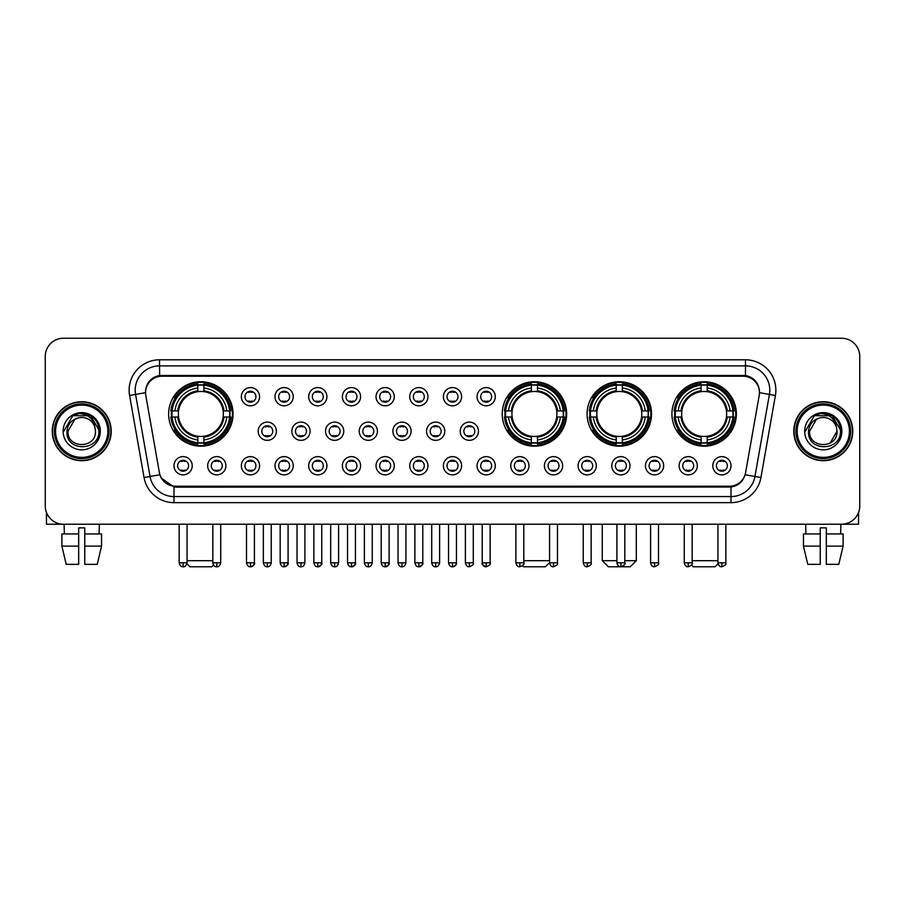 <?xml version="1.0" encoding="UTF-8"?>
<svg xmlns="http://www.w3.org/2000/svg" width="905" height="905" viewBox="0 0 905 905"><rect width="100%" height="100%" fill="white"/><g stroke="black" fill="none" stroke-linecap="round" stroke-linejoin="round"><path stroke-width="1.36" d="M502.218 413.958A32.218 32.218 0 0 0 534.436 446.176A32.218 32.218 0 0 0 566.654 413.958A32.218 32.218 0 0 0 534.436 381.752A32.218 32.218 0 0 0 502.218 413.958M587.074 413.958A32.218 32.218 0 0 0 619.292 446.176A32.218 32.218 0 0 0 651.51 413.958A32.218 32.218 0 0 0 619.292 381.752A32.218 32.218 0 0 0 587.074 413.958M671.929 413.958A32.218 32.218 0 0 0 704.147 446.176A32.218 32.218 0 0 0 736.365 413.958A32.218 32.218 0 0 0 704.147 381.752A32.218 32.218 0 0 0 671.929 413.958M168.635 413.958A32.218 32.218 0 0 0 200.853 446.176A32.218 32.218 0 0 0 233.071 413.958A32.218 32.218 0 0 0 200.853 381.752A32.218 32.218 0 0 0 168.635 413.958M225.899 465.747A9.118 9.118 0 0 1 216.781 474.865A9.118 9.118 0 0 1 207.664 465.747A9.118 9.118 0 0 1 216.781 456.629A9.118 9.118 0 0 1 225.899 465.747M211.306 465.747A5.475 5.475 0 0 0 216.781 471.222A5.475 5.475 0 0 0 222.257 465.747A5.475 5.475 0 0 0 216.781 460.283A5.475 5.475 0 0 0 211.306 465.747M259.577 465.747A9.118 9.118 0 0 1 250.459 474.865A9.118 9.118 0 0 1 241.341 465.747A9.118 9.118 0 0 1 250.459 456.629A9.118 9.118 0 0 1 259.577 465.747M244.984 465.747A5.475 5.475 0 0 0 250.459 471.222A5.475 5.475 0 0 0 255.923 465.747A5.475 5.475 0 0 0 250.459 460.283A5.475 5.475 0 0 0 244.984 465.747M293.243 465.747A9.118 9.118 0 0 1 284.125 474.865A9.118 9.118 0 0 1 275.007 465.747A9.118 9.118 0 0 1 284.125 456.629A9.118 9.118 0 0 1 293.243 465.747M278.661 465.747A5.475 5.475 0 0 0 284.125 471.222A5.475 5.475 0 0 0 289.6 465.747A5.475 5.475 0 0 0 284.125 460.283A5.475 5.475 0 0 0 278.661 465.747M326.92 465.747A9.118 9.118 0 0 1 317.802 474.865A9.118 9.118 0 0 1 308.684 465.747A9.118 9.118 0 0 1 317.802 456.629A9.118 9.118 0 0 1 326.92 465.747M312.338 465.747A5.475 5.475 0 0 0 317.802 471.222A5.475 5.475 0 0 0 323.277 465.747A5.475 5.475 0 0 0 317.802 460.283A5.475 5.475 0 0 0 312.338 465.747M360.597 465.747A9.118 9.118 0 0 1 351.479 474.865A9.118 9.118 0 0 1 342.362 465.747A9.118 9.118 0 0 1 351.479 456.629A9.118 9.118 0 0 1 360.597 465.747M346.004 465.747A5.475 5.475 0 0 0 351.479 471.222A5.475 5.475 0 0 0 356.943 465.747A5.475 5.475 0 0 0 351.479 460.283A5.475 5.475 0 0 0 346.004 465.747M394.275 465.747A9.118 9.118 0 0 1 385.157 474.865A9.118 9.118 0 0 1 376.039 465.747A9.118 9.118 0 0 1 385.157 456.629A9.118 9.118 0 0 1 394.275 465.747M379.681 465.747A5.475 5.475 0 0 0 385.157 471.222A5.475 5.475 0 0 0 390.621 465.747A5.475 5.475 0 0 0 385.157 460.283A5.475 5.475 0 0 0 379.681 465.747M427.941 465.747A9.118 9.118 0 0 1 418.823 474.865A9.118 9.118 0 0 1 409.705 465.747A9.118 9.118 0 0 1 418.823 456.629A9.118 9.118 0 0 1 427.941 465.747M413.359 465.747A5.475 5.475 0 0 0 418.823 471.222A5.475 5.475 0 0 0 424.298 465.747A5.475 5.475 0 0 0 418.823 460.283A5.475 5.475 0 0 0 413.359 465.747M461.618 465.747A9.118 9.118 0 0 1 452.5 474.865A9.118 9.118 0 0 1 443.382 465.747A9.118 9.118 0 0 1 452.5 456.629A9.118 9.118 0 0 1 461.618 465.747M447.025 465.747A5.475 5.475 0 0 0 452.5 471.222A5.475 5.475 0 0 0 457.975 465.747A5.475 5.475 0 0 0 452.5 460.283A5.475 5.475 0 0 0 447.025 465.747M495.295 465.747A9.118 9.118 0 0 1 486.177 474.865A9.118 9.118 0 0 1 477.059 465.747A9.118 9.118 0 0 1 486.177 456.629A9.118 9.118 0 0 1 495.295 465.747M480.702 465.747A5.475 5.475 0 0 0 486.177 471.222A5.475 5.475 0 0 0 491.641 465.747A5.475 5.475 0 0 0 486.177 460.283A5.475 5.475 0 0 0 480.702 465.747M528.961 465.747A9.118 9.118 0 0 1 519.843 474.865A9.118 9.118 0 0 1 510.725 465.747A9.118 9.118 0 0 1 519.843 456.629A9.118 9.118 0 0 1 528.961 465.747M514.379 465.747A5.475 5.475 0 0 0 519.843 471.222A5.475 5.475 0 0 0 525.319 465.747A5.475 5.475 0 0 0 519.843 460.283A5.475 5.475 0 0 0 514.379 465.747M562.639 465.747A9.118 9.118 0 0 1 553.521 474.865A9.118 9.118 0 0 1 544.403 465.747A9.118 9.118 0 0 1 553.521 456.629A9.118 9.118 0 0 1 562.639 465.747M548.057 465.747A5.475 5.475 0 0 0 553.521 471.222A5.475 5.475 0 0 0 558.996 465.747A5.475 5.475 0 0 0 553.521 460.283A5.475 5.475 0 0 0 548.057 465.747M596.316 465.747A9.118 9.118 0 0 1 587.198 474.865A9.118 9.118 0 0 1 578.08 465.747A9.118 9.118 0 0 1 587.198 456.629A9.118 9.118 0 0 1 596.316 465.747M581.723 465.747A5.475 5.475 0 0 0 587.198 471.222A5.475 5.475 0 0 0 592.662 465.747A5.475 5.475 0 0 0 587.198 460.283A5.475 5.475 0 0 0 581.723 465.747M629.993 465.747A9.118 9.118 0 0 1 620.875 474.865A9.118 9.118 0 0 1 611.757 465.747A9.118 9.118 0 0 1 620.875 456.629A9.118 9.118 0 0 1 629.993 465.747M615.4 465.747A5.475 5.475 0 0 0 620.875 471.222A5.475 5.475 0 0 0 626.339 465.747A5.475 5.475 0 0 0 620.875 460.283A5.475 5.475 0 0 0 615.4 465.747M663.659 465.747A9.118 9.118 0 0 1 654.541 474.865A9.118 9.118 0 0 1 645.423 465.747A9.118 9.118 0 0 1 654.541 456.629A9.118 9.118 0 0 1 663.659 465.747M649.077 465.747A5.475 5.475 0 0 0 654.541 471.222A5.475 5.475 0 0 0 660.017 465.747A5.475 5.475 0 0 0 654.541 460.283A5.475 5.475 0 0 0 649.077 465.747M697.336 465.747A9.118 9.118 0 0 1 688.219 474.865A9.118 9.118 0 0 1 679.101 465.747A9.118 9.118 0 0 1 688.219 456.629A9.118 9.118 0 0 1 697.336 465.747M682.743 465.747A5.475 5.475 0 0 0 688.219 471.222A5.475 5.475 0 0 0 693.694 465.747A5.475 5.475 0 0 0 688.219 460.283A5.475 5.475 0 0 0 682.743 465.747M731.014 465.747A9.118 9.118 0 0 1 721.896 474.865A9.118 9.118 0 0 1 712.778 465.747A9.118 9.118 0 0 1 721.896 456.629A9.118 9.118 0 0 1 731.014 465.747M716.421 465.747A5.475 5.475 0 0 0 721.896 471.222A5.475 5.475 0 0 0 727.36 465.747A5.475 5.475 0 0 0 721.896 460.283A5.475 5.475 0 0 0 716.421 465.747M192.222 465.747A9.118 9.118 0 0 1 183.104 474.865A9.118 9.118 0 0 1 173.986 465.747A9.118 9.118 0 0 1 183.104 456.629A9.118 9.118 0 0 1 192.222 465.747M177.64 465.747A5.475 5.475 0 0 0 183.104 471.222A5.475 5.475 0 0 0 188.579 465.747A5.475 5.475 0 0 0 183.104 460.283A5.475 5.475 0 0 0 177.64 465.747M276.41 431.221A9.118 9.118 0 0 1 267.292 440.339A9.118 9.118 0 0 1 258.174 431.221A9.118 9.118 0 0 1 267.292 422.103A9.118 9.118 0 0 1 276.41 431.221M261.817 431.221A5.475 5.475 0 0 0 267.292 436.696A5.475 5.475 0 0 0 272.767 431.221A5.475 5.475 0 0 0 267.292 425.757A5.475 5.475 0 0 0 261.817 431.221M310.087 431.221A9.118 9.118 0 0 1 300.969 440.339A9.118 9.118 0 0 1 291.851 431.221A9.118 9.118 0 0 1 300.969 422.103A9.118 9.118 0 0 1 310.087 431.221M295.494 431.221A5.475 5.475 0 0 0 300.969 436.696A5.475 5.475 0 0 0 306.433 431.221A5.475 5.475 0 0 0 300.969 425.757A5.475 5.475 0 0 0 295.494 431.221M343.753 431.221A9.118 9.118 0 0 1 334.635 440.339A9.118 9.118 0 0 1 325.529 431.221A9.118 9.118 0 0 1 334.635 422.103A9.118 9.118 0 0 1 343.753 431.221M329.171 431.221A5.475 5.475 0 0 0 334.635 436.696A5.475 5.475 0 0 0 340.11 431.221A5.475 5.475 0 0 0 334.635 425.757A5.475 5.475 0 0 0 329.171 431.221M377.43 431.221A9.118 9.118 0 0 1 368.312 440.339A9.118 9.118 0 0 1 359.195 431.221A9.118 9.118 0 0 1 368.312 422.103A9.118 9.118 0 0 1 377.43 431.221M362.848 431.221A5.475 5.475 0 0 0 368.312 436.696A5.475 5.475 0 0 0 373.788 431.221A5.475 5.475 0 0 0 368.312 425.757A5.475 5.475 0 0 0 362.848 431.221M411.108 431.221A9.118 9.118 0 0 1 401.99 440.339A9.118 9.118 0 0 1 392.872 431.221A9.118 9.118 0 0 1 401.99 422.103A9.118 9.118 0 0 1 411.108 431.221M396.514 431.221A5.475 5.475 0 0 0 401.99 436.696A5.475 5.475 0 0 0 407.465 431.221A5.475 5.475 0 0 0 401.99 425.757A5.475 5.475 0 0 0 396.514 431.221M444.785 431.221A9.118 9.118 0 0 1 435.667 440.339A9.118 9.118 0 0 1 426.549 431.221A9.118 9.118 0 0 1 435.667 422.103A9.118 9.118 0 0 1 444.785 431.221M430.192 431.221A5.475 5.475 0 0 0 435.667 436.696A5.475 5.475 0 0 0 441.131 431.221A5.475 5.475 0 0 0 435.667 425.757A5.475 5.475 0 0 0 430.192 431.221M478.451 431.221A9.118 9.118 0 0 1 469.333 440.339A9.118 9.118 0 0 1 460.215 431.221A9.118 9.118 0 0 1 469.333 422.103A9.118 9.118 0 0 1 478.451 431.221M463.869 431.221A5.475 5.475 0 0 0 469.333 436.696A5.475 5.475 0 0 0 474.808 431.221A5.475 5.475 0 0 0 469.333 425.757A5.475 5.475 0 0 0 463.869 431.221M259.577 396.695A9.118 9.118 0 0 1 250.459 405.813A9.118 9.118 0 0 1 241.341 396.695A9.118 9.118 0 0 1 250.459 387.578A9.118 9.118 0 0 1 259.577 396.695M244.984 396.695A5.475 5.475 0 0 0 250.459 402.171A5.475 5.475 0 0 0 255.923 396.695A5.475 5.475 0 0 0 250.459 391.231A5.475 5.475 0 0 0 244.984 396.695M293.243 396.695A9.118 9.118 0 0 1 284.125 405.813A9.118 9.118 0 0 1 275.007 396.695A9.118 9.118 0 0 1 284.125 387.578A9.118 9.118 0 0 1 293.243 396.695M278.661 396.695A5.475 5.475 0 0 0 284.125 402.171A5.475 5.475 0 0 0 289.6 396.695A5.475 5.475 0 0 0 284.125 391.231A5.475 5.475 0 0 0 278.661 396.695M326.92 396.695A9.118 9.118 0 0 1 317.802 405.813A9.118 9.118 0 0 1 308.684 396.695A9.118 9.118 0 0 1 317.802 387.578A9.118 9.118 0 0 1 326.92 396.695M312.338 396.695A5.475 5.475 0 0 0 317.802 402.171A5.475 5.475 0 0 0 323.277 396.695A5.475 5.475 0 0 0 317.802 391.231A5.475 5.475 0 0 0 312.338 396.695M360.597 396.695A9.118 9.118 0 0 1 351.479 405.813A9.118 9.118 0 0 1 342.362 396.695A9.118 9.118 0 0 1 351.479 387.578A9.118 9.118 0 0 1 360.597 396.695M346.004 396.695A5.475 5.475 0 0 0 351.479 402.171A5.475 5.475 0 0 0 356.943 396.695A5.475 5.475 0 0 0 351.479 391.231A5.475 5.475 0 0 0 346.004 396.695M394.275 396.695A9.118 9.118 0 0 1 385.157 405.813A9.118 9.118 0 0 1 376.039 396.695A9.118 9.118 0 0 1 385.157 387.578A9.118 9.118 0 0 1 394.275 396.695M379.681 396.695A5.475 5.475 0 0 0 385.157 402.171A5.475 5.475 0 0 0 390.621 396.695A5.475 5.475 0 0 0 385.157 391.231A5.475 5.475 0 0 0 379.681 396.695M427.941 396.695A9.118 9.118 0 0 1 418.823 405.813A9.118 9.118 0 0 1 409.705 396.695A9.118 9.118 0 0 1 418.823 387.578A9.118 9.118 0 0 1 427.941 396.695M413.359 396.695A5.475 5.475 0 0 0 418.823 402.171A5.475 5.475 0 0 0 424.298 396.695A5.475 5.475 0 0 0 418.823 391.231A5.475 5.475 0 0 0 413.359 396.695M461.618 396.695A9.118 9.118 0 0 1 452.5 405.813A9.118 9.118 0 0 1 443.382 396.695A9.118 9.118 0 0 1 452.5 387.578A9.118 9.118 0 0 1 461.618 396.695M447.025 396.695A5.475 5.475 0 0 0 452.5 402.171A5.475 5.475 0 0 0 457.975 396.695A5.475 5.475 0 0 0 452.5 391.231A5.475 5.475 0 0 0 447.025 396.695M495.295 396.695A9.118 9.118 0 0 1 486.177 405.813A9.118 9.118 0 0 1 477.059 396.695A9.118 9.118 0 0 1 486.177 387.578A9.118 9.118 0 0 1 495.295 396.695M480.702 396.695A5.475 5.475 0 0 0 486.177 402.171A5.475 5.475 0 0 0 491.641 396.695A5.475 5.475 0 0 0 486.177 391.231A5.475 5.475 0 0 0 480.702 396.695M145.796 395.474A16.414 16.414 0 0 1 161.95 376.22L743.05 376.22A16.414 16.414 0 0 1 759.205 395.474L745.596 472.67A16.414 16.414 0 0 1 729.43 486.234L175.57 486.234A16.414 16.414 0 0 1 159.404 472.67L145.796 395.474M171.531 417.001A29.48 29.48 0 0 1 171.531 410.927M674.825 417.001A29.48 29.48 0 0 1 674.825 410.927M589.97 417.001A29.48 29.48 0 0 1 589.97 410.927M505.114 417.001A29.48 29.48 0 0 1 505.114 410.927M52.241 431.221A29.48 29.48 0 0 0 81.722 460.702A29.48 29.48 0 0 0 111.202 431.221A29.48 29.48 0 0 0 81.722 401.741A29.48 29.48 0 0 0 52.241 431.221M793.798 431.221A29.48 29.48 0 0 0 823.279 460.702A29.48 29.48 0 0 0 852.759 431.221A29.48 29.48 0 0 0 823.279 401.741A29.48 29.48 0 0 0 793.798 431.221M145.615 390.202L145.569 392.657L145.615 390.202C146.882 382.114 151.52 377.215 159.518 375.485L745.482 375.485C753.469 377.204 758.107 382.102 759.385 390.202L759.431 392.657M159.518 359.805L745.482 359.805A30.397 30.397 0 0 1 775.404 395.474L760.935 477.535A30.397 30.397 0 0 1 731.002 502.648L173.998 502.648A30.397 30.397 0 0 1 144.065 477.535L129.596 395.474A30.397 30.397 0 0 1 159.518 359.805L159.518 365.88L745.482 365.88A24.311 24.311 0 0 1 769.42 394.422L754.951 476.471A24.311 24.311 0 0 1 731.002 496.574L173.998 496.574A24.311 24.311 0 0 1 150.049 476.471L135.58 394.422A24.311 24.311 0 0 1 159.518 365.88L159.653 375.462M149.992 380.473L154.359 377.17M154.506 377.091L158.748 375.62M731.002 502.648L731.002 487.037C738.231 485.838 742.903 481.731 745.03 474.729C742.915 481.731 738.242 485.827 731.002 487.037L175.887 487.15L173.998 487.037L161.192 478.032M757.813 384.568L759.385 390.202M859.75 356.457A18.236 18.236 0 0 0 841.514 338.232L63.486 338.232A18.236 18.236 0 0 0 45.25 356.457L45.25 505.986A18.236 18.236 0 0 0 63.486 524.221L841.514 524.221A18.236 18.236 0 0 0 859.75 505.986L859.75 356.457L859.75 505.986M745.098 474.74L754.951 476.471L769.42 394.422L775.404 395.474M45.25 356.457L45.25 505.986M841.514 338.232L63.486 338.232M63.486 524.221L841.514 524.221M46.46 512.535L46.46 524.221L116.971 524.221M61.891 533.95L61.891 546.111L66.212 564.347L61.891 546.111L61.891 533.95L78.678 533.95L78.678 527.875L84.765 527.875L84.765 533.95L101.552 533.95L101.552 546.111L97.231 564.347L101.552 546.111L84.765 546.111L84.765 533.95L84.765 564.347L97.231 564.347M99.346 524.221L99.086 533.95M78.678 533.95L78.678 564.347L66.212 564.347M61.891 546.111L78.678 546.111M64.097 524.221L64.357 533.95M107.853 431.221A26.132 26.132 0 0 0 81.722 405.089A26.132 26.132 0 0 0 55.578 431.221A26.132 26.132 0 0 0 81.722 457.364A26.132 26.132 0 0 0 107.853 431.221M109.075 431.221A27.354 27.354 0 0 0 81.722 403.868A27.354 27.354 0 0 0 54.368 431.221A27.354 27.354 0 0 0 81.722 458.575A27.354 27.354 0 0 0 109.075 431.221M110.896 431.221A29.175 29.175 0 0 0 81.722 402.046A29.175 29.175 0 0 0 52.547 431.221A29.175 29.175 0 0 0 81.722 460.407A29.175 29.175 0 0 0 110.896 431.221M94.968 427.579L95.455 431.221C96.303 448.948 67.14 448.948 67.988 431.221L74.855 419.332L78.316 417.918C71.506 419.773 67.728 424.207 66.97 431.221C65.499 452.115 99.539 451.584 98.916 431.221C99.018 425.463 96.88 420.689 92.502 416.911C88.509 414.004 84.075 412.861 79.199 413.495C88.181 414.196 93.43 418.891 94.968 427.579L95.455 431.221C96.303 448.948 67.14 448.948 67.988 431.221L74.855 419.332L78.316 417.918L74.855 419.332L67.988 431.221L74.855 419.332L78.316 417.918L74.855 419.332L67.988 431.221L74.855 419.332L78.316 417.918L74.855 419.332L67.988 431.221L74.855 419.332L78.316 417.918A13.733 13.733 0 0 1 94.968 427.579L95.455 431.221C96.303 448.948 67.14 448.948 67.988 431.221C67.14 448.948 96.303 448.948 95.455 431.221C96.303 448.948 67.14 448.948 67.988 431.221C67.14 448.948 96.303 448.948 95.455 431.221C96.303 448.948 67.14 448.948 67.988 431.221M63.124 431.221A18.598 18.598 0 0 0 81.722 449.83A18.598 18.598 0 0 0 100.319 431.221A18.598 18.598 0 0 0 81.722 412.623A18.598 18.598 0 0 0 63.124 431.221M79.199 413.495L72.762 415.712L63.803 431.221L72.762 415.712L90.681 415.712L99.641 431.221L90.681 415.712L72.762 415.712L63.803 431.221L72.762 415.712L90.681 415.712L99.641 431.221L90.681 415.712L72.762 415.712L63.803 431.221L72.762 415.712L90.681 415.712L99.641 431.221M213.523 565.048L211.793 566.768L189.914 566.768L186.939 563.792M187.064 560.693L212.833 560.693M203.897 442.737L203.897 443.959A30.148 30.148 0 0 0 230.854 417.001L229.632 417.001A28.937 28.937 0 0 1 203.897 442.737L203.897 439.921A26.132 26.132 0 0 0 226.816 417.001L223.139 417.001A22.489 22.489 0 0 0 203.897 391.684L203.897 385.191A28.937 28.937 0 0 1 229.632 410.927L230.854 410.927A30.148 30.148 0 0 0 203.897 383.969L203.897 385.191M172.086 417.001L170.864 417.001A30.148 30.148 0 0 0 197.822 443.959L197.822 442.737A28.937 28.937 0 0 1 172.086 417.001L174.891 417.001A26.132 26.132 0 0 0 197.822 439.921L197.822 436.244A22.489 22.489 0 0 0 223.139 417.001L224.033 417.001A23.383 23.383 0 0 1 203.897 437.149L203.897 439.921M197.822 385.191L197.822 383.969A30.148 30.148 0 0 0 170.864 410.927L172.086 410.927A28.937 28.937 0 0 1 197.822 385.191L197.822 388.007A26.132 26.132 0 0 0 174.891 410.927L178.568 410.927A22.489 22.489 0 0 0 197.822 436.244L197.822 437.149A23.383 23.383 0 0 1 177.674 417.001L174.891 417.001M172.142 417.001A28.87 28.87 0 0 1 172.142 410.927M203.897 385.247A28.87 28.87 0 0 0 197.822 385.247M229.565 410.927A28.87 28.87 0 0 1 229.565 417.001M229.632 410.927L226.816 410.927A26.132 26.132 0 0 0 203.897 388.007M226.816 417.001L229.632 417.001M197.822 439.921L197.822 442.737M223.139 410.927L226.816 410.927M223.139 417.001A22.489 22.489 0 0 1 203.897 436.244L203.897 437.149M197.822 436.244A22.489 22.489 0 0 1 178.568 417.001L177.674 417.001M203.897 442.669A28.87 28.87 0 0 1 197.822 442.669M174.891 410.927L172.086 410.927M197.822 391.639L197.822 388.007M203.897 391.684A22.489 22.489 0 0 0 178.568 410.927L177.674 410.927A23.383 23.383 0 0 1 197.822 390.779M203.897 391.639L203.897 390.779A23.383 23.383 0 0 1 224.033 410.927M175.57 397.555L173.839 397.555A31.607 31.607 0 0 1 232.461 413.958A31.607 31.607 0 0 1 173.839 430.373L175.57 430.373M549.573 562.582L545.376 566.768L523.497 566.768L522.49 565.761M523.803 560.693L549.573 560.693M537.48 442.737L537.48 443.959A30.148 30.148 0 0 0 564.426 417.001L563.204 417.001A28.937 28.937 0 0 1 537.48 442.737L537.48 439.921A26.132 26.132 0 0 0 560.399 417.001L556.722 417.001A22.489 22.489 0 0 0 537.48 391.684L537.48 385.191A28.937 28.937 0 0 1 563.204 410.927L564.426 410.927A30.148 30.148 0 0 0 537.48 383.969L537.48 385.191M505.669 417.001L504.436 417.001A30.148 30.148 0 0 0 531.393 443.959L531.393 442.737A28.937 28.937 0 0 1 505.669 417.001L508.474 417.001A26.132 26.132 0 0 0 531.393 439.921L531.393 436.244A22.489 22.489 0 0 0 556.722 417.001L557.616 417.001A23.383 23.383 0 0 1 537.48 437.149L537.48 439.921M531.393 385.191L531.393 383.969A30.148 30.148 0 0 0 504.436 410.927L505.669 410.927A28.937 28.937 0 0 1 531.393 385.191L531.393 388.007A26.132 26.132 0 0 0 508.474 410.927L512.151 410.927A22.489 22.489 0 0 0 531.393 436.244L531.393 437.149A23.383 23.383 0 0 1 511.257 417.001L508.474 417.001M505.725 417.001A28.87 28.87 0 0 1 505.725 410.927M537.48 385.247A28.87 28.87 0 0 0 531.393 385.247M563.148 410.927A28.87 28.87 0 0 1 563.148 417.001M563.204 410.927L560.399 410.927A26.132 26.132 0 0 0 537.48 388.007M560.399 417.001L563.204 417.001M531.393 439.921L531.393 442.737M556.722 410.927L560.399 410.927M556.722 417.001A22.489 22.489 0 0 1 537.48 436.244L537.48 437.149M531.393 436.244A22.489 22.489 0 0 1 512.151 417.001L511.257 417.001M537.48 442.669A28.87 28.87 0 0 1 531.393 442.669M508.474 410.927L505.669 410.927M531.393 391.639L531.393 388.007M537.48 391.684A22.489 22.489 0 0 0 512.151 410.927L511.257 410.927A23.383 23.383 0 0 1 531.393 390.779M537.48 391.639L537.48 390.779A23.383 23.383 0 0 1 557.616 410.927M509.142 397.555L507.422 397.555A31.607 31.607 0 0 1 566.044 413.958A31.607 31.607 0 0 1 507.422 430.373L509.142 430.373M624.823 560.693L636.306 560.693L630.231 566.768L608.352 566.768L602.266 560.693L616.916 560.693M622.335 442.737L622.335 443.959A30.148 30.148 0 0 0 649.281 417.001L648.059 417.001A28.937 28.937 0 0 1 622.335 442.737L622.335 439.921A26.132 26.132 0 0 0 645.254 417.001L641.577 417.001A22.489 22.489 0 0 0 622.335 391.684L622.335 385.191A28.937 28.937 0 0 1 648.059 410.927L649.281 410.927A30.148 30.148 0 0 0 622.335 383.969L622.335 385.191M590.513 417.001L589.291 417.001A30.148 30.148 0 0 0 616.248 443.959L616.248 442.737A28.937 28.937 0 0 1 590.513 417.001L593.329 417.001A26.132 26.132 0 0 0 616.248 439.921L616.248 436.244A22.489 22.489 0 0 0 641.577 417.001L642.471 417.001A23.383 23.383 0 0 1 622.335 437.149L622.335 439.921M616.248 385.191L616.248 383.969A30.148 30.148 0 0 0 589.291 410.927L590.513 410.927A28.937 28.937 0 0 1 616.248 385.191L616.248 388.007A26.132 26.132 0 0 0 593.329 410.927L597.006 410.927A22.489 22.489 0 0 0 616.248 436.244L616.248 437.149A23.383 23.383 0 0 1 596.112 417.001L593.329 417.001M590.58 417.001A28.87 28.87 0 0 1 590.58 410.927M622.335 385.247A28.87 28.87 0 0 0 616.248 385.247M648.003 410.927A28.87 28.87 0 0 1 648.003 417.001M648.059 410.927L645.254 410.927A26.132 26.132 0 0 0 622.335 388.007M645.254 417.001L648.059 417.001M616.248 439.921L616.248 442.737M641.577 410.927L645.254 410.927M641.577 417.001A22.489 22.489 0 0 1 622.335 436.244L622.335 437.149M616.248 436.244A22.489 22.489 0 0 1 597.006 417.001L596.112 417.001M622.335 442.669A28.87 28.87 0 0 1 616.248 442.669M593.329 410.927L590.513 410.927M616.248 391.639L616.248 388.007M622.335 391.684A22.489 22.489 0 0 0 597.006 410.927L596.112 410.927A23.383 23.383 0 0 1 616.248 390.779M622.335 391.639L622.335 390.779A23.383 23.383 0 0 1 642.471 410.927M593.997 397.555L592.277 397.555A31.607 31.607 0 0 1 650.899 413.958A31.607 31.607 0 0 1 592.277 430.373L593.997 430.373M718.061 563.792L715.086 566.768L693.207 566.768L691.477 565.048M692.167 560.693L717.937 560.693M707.178 442.737L707.178 443.959A30.148 30.148 0 0 0 734.136 417.001L732.914 417.001A28.937 28.937 0 0 1 707.178 442.737L707.178 439.921A26.132 26.132 0 0 0 730.109 417.001L726.432 417.001A22.489 22.489 0 0 0 707.178 391.684L707.178 385.191A28.937 28.937 0 0 1 732.914 410.927L734.136 410.927A30.148 30.148 0 0 0 707.178 383.969L707.178 385.191M675.368 417.001L674.146 417.001A30.148 30.148 0 0 0 701.104 443.959L701.104 442.737A28.937 28.937 0 0 1 675.368 417.001L678.184 417.001A26.132 26.132 0 0 0 701.104 439.921L701.104 436.244A22.489 22.489 0 0 0 726.432 417.001L727.326 417.001A23.383 23.383 0 0 1 707.178 437.149L707.178 439.921M701.104 385.191L701.104 383.969A30.148 30.148 0 0 0 674.146 410.927L675.368 410.927A28.937 28.937 0 0 1 701.104 385.191L701.104 388.007A26.132 26.132 0 0 0 678.184 410.927L681.861 410.927A22.489 22.489 0 0 0 701.104 436.244L701.104 437.149A23.383 23.383 0 0 1 680.967 417.001L678.184 417.001M675.435 417.001A28.87 28.87 0 0 1 675.435 410.927M707.178 385.247A28.87 28.87 0 0 0 701.104 385.247M732.858 410.927A28.87 28.87 0 0 1 732.858 417.001M732.914 410.927L730.109 410.927A26.132 26.132 0 0 0 707.178 388.007M730.109 417.001L732.914 417.001M701.104 439.921L701.104 442.737M726.432 410.927L730.109 410.927M726.432 417.001A22.489 22.489 0 0 1 707.178 436.244L707.178 437.149M701.104 436.244A22.489 22.489 0 0 1 681.861 417.001L680.967 417.001M707.178 442.669A28.87 28.87 0 0 1 701.104 442.669M678.184 410.927L675.368 410.927M701.104 391.639L701.104 388.007M707.178 391.684A22.489 22.489 0 0 0 681.861 410.927L680.967 410.927A23.383 23.383 0 0 1 701.104 390.779M707.178 391.639L707.178 390.779A23.383 23.383 0 0 1 727.326 410.927M678.852 397.555L677.132 397.555A31.607 31.607 0 0 1 735.754 413.958A31.607 31.607 0 0 1 677.132 430.373L678.852 430.373M248.637 401.854L248.637 400.994A4.661 4.661 0 0 0 252.28 400.994L252.28 401.854M252.28 391.548L252.28 392.408A4.661 4.661 0 0 0 248.637 392.408L248.637 391.548M282.303 401.854L282.303 400.994A4.661 4.661 0 0 0 285.957 400.994L285.957 401.854M285.957 391.548L285.957 392.408A4.661 4.661 0 0 0 282.303 392.408L282.303 391.548M315.981 401.854L315.981 400.994A4.661 4.661 0 0 0 319.623 400.994L319.623 401.854M319.623 391.548L319.623 392.408A4.661 4.661 0 0 0 315.981 392.408L315.981 391.548M349.658 401.854L349.658 400.994A4.661 4.661 0 0 0 353.301 400.994L353.301 401.854M353.301 391.548L353.301 392.408A4.661 4.661 0 0 0 349.658 392.408L349.658 391.548M383.324 401.854L383.324 400.994A4.661 4.661 0 0 0 386.978 400.994L386.978 401.854M386.978 391.548L386.978 392.408A4.661 4.661 0 0 0 383.324 392.408L383.324 391.548M417.001 401.854L417.001 400.994A4.661 4.661 0 0 0 420.644 400.994L420.644 401.854M420.644 391.548L420.644 392.408A4.661 4.661 0 0 0 417.001 392.408L417.001 391.548M450.679 401.854L450.679 400.994A4.661 4.661 0 0 0 454.321 400.994L454.321 401.854M454.321 391.548L454.321 392.408A4.661 4.661 0 0 0 450.679 392.408L450.679 391.548M484.356 401.854L484.356 400.994A4.661 4.661 0 0 0 487.999 400.994L487.999 401.854M487.999 391.548L487.999 392.408A4.661 4.661 0 0 0 484.356 392.408L484.356 391.548M265.47 436.38L265.47 435.52A4.661 4.661 0 0 0 269.113 435.52L269.113 436.38M269.113 426.063L269.113 426.934A4.661 4.661 0 0 0 265.47 426.934L265.47 426.063M299.148 436.38L299.148 435.52A4.661 4.661 0 0 0 302.79 435.52L302.79 436.38M302.79 426.063L302.79 426.934A4.661 4.661 0 0 0 299.148 426.934L299.148 426.063M332.814 436.38L332.814 435.52A4.661 4.661 0 0 0 336.468 435.52L336.468 436.38M336.468 426.063L336.468 426.934A4.661 4.661 0 0 0 332.814 426.934L332.814 426.063M366.491 436.38L366.491 435.52A4.661 4.661 0 0 0 370.134 435.52L370.134 436.38M370.134 426.063L370.134 426.934A4.661 4.661 0 0 0 366.491 426.934L366.491 426.063M400.168 436.38L400.168 435.52A4.661 4.661 0 0 0 403.811 435.52L403.811 436.38M403.811 426.063L403.811 426.934A4.661 4.661 0 0 0 400.168 426.934L400.168 426.063M433.834 436.38L433.834 435.52A4.661 4.661 0 0 0 437.488 435.52L437.488 436.38M437.488 426.063L437.488 426.934A4.661 4.661 0 0 0 433.834 426.934L433.834 426.063M467.512 436.38L467.512 435.52A4.661 4.661 0 0 0 471.166 435.52L471.166 436.38M471.166 426.063L471.166 426.934A4.661 4.661 0 0 0 467.512 426.934L467.512 426.063M181.283 470.905L181.283 470.046A4.661 4.661 0 0 0 184.925 470.046L184.925 470.905M184.925 460.588L184.925 461.46A4.661 4.661 0 0 0 181.283 461.46L181.283 460.588M858.54 512.535L858.54 524.221L788.029 524.221M803.448 533.95L803.448 546.111L807.769 564.347L803.448 546.111L803.448 533.95L820.235 533.95L820.235 527.875L826.322 527.875L826.322 533.95L843.109 533.95L843.109 546.111L838.788 564.347L843.109 546.111L826.322 546.111L826.322 533.95M840.903 524.221L840.643 533.95M820.235 533.95L820.235 564.347L807.769 564.347M803.448 546.111L820.235 546.111M838.788 564.347L826.322 564.347L826.322 546.111M805.654 524.221L805.914 533.95M849.422 431.221A26.132 26.132 0 0 0 823.279 405.089A26.132 26.132 0 0 0 797.147 431.221A26.132 26.132 0 0 0 823.279 457.364A26.132 26.132 0 0 0 849.422 431.221M850.632 431.221A27.354 27.354 0 0 0 823.279 403.868A27.354 27.354 0 0 0 795.925 431.221A27.354 27.354 0 0 0 823.279 458.575A27.354 27.354 0 0 0 850.632 431.221M852.453 431.221A29.175 29.175 0 0 0 823.279 402.046A29.175 29.175 0 0 0 794.104 431.221A29.175 29.175 0 0 0 823.279 460.407A29.175 29.175 0 0 0 852.453 431.221M816.412 419.332L809.545 431.221L816.412 419.332L819.873 417.918L816.412 419.332L809.545 431.221C808.697 448.948 837.86 448.948 837.012 431.221C837.86 448.948 808.697 448.948 809.545 431.221C808.697 448.948 837.86 448.948 837.012 431.221C837.86 448.948 808.697 448.948 809.545 431.221L816.412 419.332L819.873 417.918A13.733 13.733 0 0 1 836.525 427.579L837.012 431.221C837.86 448.948 808.697 448.948 809.545 431.221L816.412 419.332L819.873 417.918C813.063 419.773 809.285 424.207 808.527 431.221C807.056 452.115 841.096 451.584 840.474 431.221C840.575 425.463 838.437 420.689 834.059 416.911C830.066 414.004 825.632 412.861 820.756 413.495C829.738 414.196 834.998 418.891 836.525 427.579L837.012 431.221L830.145 443.122M809.545 431.221L816.412 419.332L819.873 417.918L816.412 419.332L809.545 431.221L816.412 419.332L819.873 417.918M804.681 431.221A18.598 18.598 0 0 0 823.279 449.83A18.598 18.598 0 0 0 841.876 431.221A18.598 18.598 0 0 0 823.279 412.623A18.598 18.598 0 0 0 804.681 431.221M805.36 431.221L814.319 415.712L832.238 415.712L841.198 431.221L832.238 415.712L814.319 415.712L805.36 431.221L814.319 415.712L832.238 415.712L841.198 431.221L832.238 415.712L814.319 415.712L805.36 431.221L814.319 415.712L832.238 415.712L841.198 431.221L832.238 415.712L814.319 415.712L805.36 431.221L814.319 415.712L832.238 415.712L841.198 431.221L832.238 415.712L814.319 415.712L805.36 431.221L814.319 415.712L820.756 413.495L814.319 415.712L805.36 431.221L814.319 415.712L832.238 415.712L841.198 431.221L832.238 415.712L814.319 415.712L805.36 431.221L814.319 415.712L832.238 415.712L841.198 431.221L832.238 415.712M214.96 470.905L214.96 470.046A4.661 4.661 0 0 0 218.603 470.046L218.603 470.905M218.603 460.588L218.603 461.46A4.661 4.661 0 0 0 214.96 461.46L214.96 460.588M248.637 470.905L248.637 470.046A4.661 4.661 0 0 0 252.28 470.046L252.28 470.905M252.28 460.588L252.28 461.46A4.661 4.661 0 0 0 248.637 461.46L248.637 460.588M282.303 470.905L282.303 470.046A4.661 4.661 0 0 0 285.957 470.046L285.957 470.905M285.957 460.588L285.957 461.46A4.661 4.661 0 0 0 282.303 461.46L282.303 460.588M315.981 470.905L315.981 470.046A4.661 4.661 0 0 0 319.623 470.046L319.623 470.905M319.623 460.588L319.623 461.46A4.661 4.661 0 0 0 315.981 461.46L315.981 460.588M349.658 470.905L349.658 470.046A4.661 4.661 0 0 0 353.301 470.046L353.301 470.905M353.301 460.588L353.301 461.46A4.661 4.661 0 0 0 349.658 461.46L349.658 460.588M383.324 470.905L383.324 470.046A4.661 4.661 0 0 0 386.978 470.046L386.978 470.905M386.978 460.588L386.978 461.46A4.661 4.661 0 0 0 383.324 461.46L383.324 460.588M417.001 470.905L417.001 470.046A4.661 4.661 0 0 0 420.644 470.046L420.644 470.905M420.644 460.588L420.644 461.46A4.661 4.661 0 0 0 417.001 461.46L417.001 460.588M450.679 470.905L450.679 470.046A4.661 4.661 0 0 0 454.321 470.046L454.321 470.905M454.321 460.588L454.321 461.46A4.661 4.661 0 0 0 450.679 461.46L450.679 460.588M484.356 470.905L484.356 470.046A4.661 4.661 0 0 0 487.999 470.046L487.999 470.905M487.999 460.588L487.999 461.46A4.661 4.661 0 0 0 484.356 461.46L484.356 460.588M518.022 470.905L518.022 470.046A4.661 4.661 0 0 0 521.676 470.046L521.676 470.905M521.676 460.588L521.676 461.46A4.661 4.661 0 0 0 518.022 461.46L518.022 460.588M551.699 470.905L551.699 470.046A4.661 4.661 0 0 0 555.342 470.046L555.342 470.905M555.342 460.588L555.342 461.46A4.661 4.661 0 0 0 551.699 461.46L551.699 460.588M585.377 470.905L585.377 470.046A4.661 4.661 0 0 0 589.019 470.046L589.019 470.905M589.019 460.588L589.019 461.46A4.661 4.661 0 0 0 585.377 461.46L585.377 460.588M619.043 470.905L619.043 470.046A4.661 4.661 0 0 0 622.697 470.046L622.697 470.905M622.697 460.588L622.697 461.46A4.661 4.661 0 0 0 619.043 461.46L619.043 460.588M652.72 470.905L652.72 470.046A4.661 4.661 0 0 0 656.363 470.046L656.363 470.905M656.363 460.588L656.363 461.46A4.661 4.661 0 0 0 652.72 461.46L652.72 460.588M686.397 470.905L686.397 470.046A4.661 4.661 0 0 0 690.04 470.046L690.04 470.905M690.04 460.588L690.04 461.46A4.661 4.661 0 0 0 686.397 461.46L686.397 460.588M720.075 470.905L720.075 470.046A4.661 4.661 0 0 0 723.717 470.046L723.717 470.905M723.717 460.588L723.717 461.46A4.661 4.661 0 0 0 720.075 461.46L720.075 460.588M745.482 359.805L745.482 375.485M129.596 395.474L135.58 394.422A24.311 24.311 0 0 1 135.207 390.202M135.58 394.422L145.547 392.657M173.998 502.648L173.998 487.037M144.065 477.535L159.902 474.74M759.453 392.657L769.42 394.422M754.951 476.471L760.935 477.535M197.822 442.952A29.141 29.141 0 0 0 203.897 442.952M229.836 417.001A29.141 29.141 0 0 0 229.836 410.927M203.897 384.976A29.141 29.141 0 0 0 197.822 384.976M531.393 442.952A29.141 29.141 0 0 0 537.48 442.952M563.419 417.001A29.141 29.141 0 0 0 563.419 410.927M537.48 384.976A29.141 29.141 0 0 0 531.393 384.976M616.248 442.952A29.141 29.141 0 0 0 622.335 442.952M648.274 417.001A29.141 29.141 0 0 0 648.274 410.927M622.335 384.976A29.141 29.141 0 0 0 616.248 384.976M701.104 442.952A29.141 29.141 0 0 0 707.178 442.952M733.129 417.001A29.141 29.141 0 0 0 733.129 410.927M707.178 384.976A29.141 29.141 0 0 0 701.104 384.976M267.292 562.82L263.344 562.82C264.034 565.636 265.346 566.96 267.292 566.768L267.292 562.82L271.24 562.82L271.24 524.221M300.969 562.82L297.021 562.82C297.7 565.636 299.023 566.96 300.969 566.768L300.969 562.82L304.917 562.82L304.917 524.221M334.635 562.82L330.687 562.82C331.377 565.636 332.701 566.96 334.635 566.768L334.635 562.82L338.594 562.82L338.594 524.221M368.312 562.82L364.364 562.82C365.054 565.636 366.367 566.96 368.312 566.768L368.312 562.82L372.26 562.82L372.26 524.221M401.99 562.82L398.042 562.82C398.732 565.636 400.044 566.96 401.99 566.768L401.99 562.82L405.938 562.82L405.938 524.221M435.667 562.82L431.708 562.82C432.398 565.636 433.721 566.96 435.667 566.768L435.667 562.82L439.615 562.82L439.615 524.221M469.333 562.82L465.385 562.82C466.075 565.636 467.387 566.96 469.333 566.768L469.333 562.82L473.292 562.82L473.292 524.221M183.104 562.82L179.156 562.82C179.846 565.636 181.158 566.96 183.104 566.768L183.104 562.82L187.064 562.82L187.064 524.221M216.781 562.82L212.833 562.82C213.523 565.636 214.836 566.96 216.781 566.768L216.781 562.82L220.73 562.82L220.73 524.221M250.459 562.82L246.499 562.82C247.189 565.636 248.513 566.96 250.459 566.768L250.459 562.82L254.407 562.82C255.21 564.087 253.886 565.399 250.459 566.768C252.405 566.96 253.717 565.636 254.407 562.82L254.407 524.221M284.125 562.82L280.177 562.82C280.867 565.636 282.19 566.96 284.125 566.768L284.125 562.82L288.084 562.82C288.887 564.087 287.564 565.399 284.125 566.768C286.071 566.96 287.394 565.636 288.084 562.82L288.084 524.221M317.802 562.82L313.854 562.82C314.544 565.636 315.856 566.96 317.802 566.768L317.802 562.82L321.75 562.82C322.553 564.087 321.241 565.399 317.802 566.768C319.748 566.96 321.06 565.636 321.75 562.82L321.75 524.221M351.479 562.82L347.531 562.82C348.221 565.636 349.534 566.96 351.479 566.768L351.479 562.82L355.427 562.82C356.231 564.087 354.918 565.399 351.479 566.768C353.425 566.96 354.737 565.636 355.427 562.82L355.427 524.221M385.157 562.82L381.197 562.82C381.887 565.636 383.211 566.96 385.157 566.768L385.157 562.82L389.105 562.82C389.908 564.087 388.584 565.399 385.157 566.768C387.091 566.96 388.415 565.636 389.105 562.82L389.105 524.221M418.823 562.82L414.875 562.82C415.565 565.636 416.877 566.96 418.823 566.768L418.823 562.82L422.782 562.82C423.574 564.087 422.262 565.399 418.823 566.768C420.768 566.96 422.092 565.636 422.782 562.82L422.782 524.221M452.5 562.82L448.552 562.82L448.552 524.221L448.552 562.82C449.242 565.636 450.554 566.96 452.5 566.768L452.5 562.82L456.448 562.82C457.251 564.087 455.939 565.399 452.5 566.768C454.446 566.96 455.758 565.636 456.448 562.82L456.448 524.221M486.177 562.82L482.218 562.82C481.426 564.087 482.738 565.399 486.177 566.768L486.177 562.82L490.125 562.82L490.125 524.221M519.843 562.82L515.895 562.82C516.585 565.636 517.909 566.96 519.843 566.768L519.843 562.82L523.803 562.82L523.803 524.221M553.521 562.82L549.573 562.82C550.263 565.636 551.575 566.96 553.521 566.768L553.521 562.82L557.469 562.82L557.469 524.221M587.198 562.82L583.25 562.82C583.94 565.636 585.252 566.96 587.198 566.768L587.198 562.82L591.146 562.82L591.146 524.221M620.875 562.82L616.916 562.82C617.606 565.636 618.93 566.96 620.875 566.768L620.875 562.82L624.823 562.82L624.823 524.221M654.541 562.82L650.593 562.82C651.283 565.636 652.596 566.96 654.541 566.768L654.541 562.82L658.501 562.82L658.501 524.221M688.219 562.82L684.271 562.82C684.961 565.636 686.273 566.96 688.219 566.768L688.219 562.82L692.167 562.82L692.167 524.221M721.896 562.82L717.937 562.82C718.627 565.636 719.95 566.96 721.896 566.768L721.896 562.82L725.844 562.82L725.844 524.221M636.306 524.221L636.306 560.693M602.266 524.221L602.266 560.693M482.218 562.82L482.218 524.221L482.218 562.82C482.908 565.636 484.232 566.96 486.177 566.768C489.605 565.399 490.929 564.087 490.125 562.82M263.344 562.82L263.344 524.221M271.24 562.82C270.55 565.636 269.238 566.96 267.292 566.768M297.021 562.82L297.021 524.221M304.917 562.82C304.227 565.636 302.915 566.96 300.969 566.768M330.687 562.82L330.687 524.221M338.594 562.82C337.904 565.636 336.581 566.96 334.635 566.768M364.364 562.82L364.364 524.221M372.26 562.82C371.582 565.636 370.258 566.96 368.312 566.768M398.042 562.82L398.042 524.221M405.938 562.82C405.248 565.636 403.935 566.96 401.99 566.768M431.708 562.82L431.708 524.221M439.615 562.82C438.925 565.636 437.613 566.96 435.667 566.768M465.385 562.82L465.385 524.221M473.292 562.82C474.084 564.087 472.772 565.399 469.333 566.768M179.156 562.82L179.156 524.221M187.064 562.82C186.373 565.636 185.05 566.96 183.104 566.768M212.833 562.82L212.833 524.221M220.73 562.82C220.039 565.636 218.727 566.96 216.781 566.768M246.499 562.82L246.499 524.221M280.177 562.82L280.177 524.221M313.854 562.82L313.854 524.221M347.531 562.82L347.531 524.221M381.197 562.82L381.197 524.221M414.875 562.82L414.875 524.221M515.895 562.82L515.895 524.221M523.803 562.82C524.606 564.087 523.282 565.399 519.843 566.768M549.573 562.82L549.573 524.221M557.469 562.82C558.272 564.087 556.96 565.399 553.521 566.768M583.25 562.82L583.25 524.221M591.146 562.82C591.949 564.087 590.637 565.399 587.198 566.768M616.916 562.82L616.916 524.221M624.823 562.82C625.626 564.087 624.303 565.399 620.875 566.768M650.593 562.82L650.593 524.221M658.501 562.82C659.293 564.087 657.98 565.399 654.541 566.768M684.271 562.82L684.271 524.221M692.167 562.82C692.97 564.087 691.658 565.399 688.219 566.768M717.937 562.82L717.937 524.221M725.844 562.82C726.647 564.087 725.324 565.399 721.896 566.768"/></g></svg>
